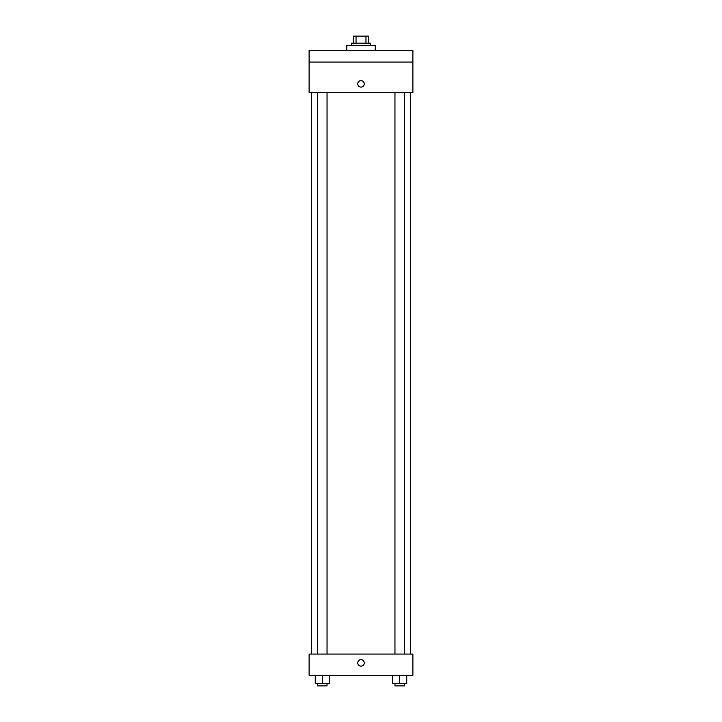 <?xml version="1.0" encoding="UTF-8"?>
<svg xmlns="http://www.w3.org/2000/svg" width="722" height="722" viewBox="0 0 722 722"><rect width="100%" height="100%" fill="white"/><g stroke="black" fill="none" stroke-linecap="round" stroke-linejoin="round"><path stroke-width="1.08" d="M356.036 43.176L356.036 36.1L353.338 36.1L353.338 43.176L353.338 36.1M356.036 36.1L368.662 36.1L368.662 43.176M365.964 43.176L365.964 36.1M351.569 45.531L351.569 43.176L370.431 43.176L370.431 45.531M375.151 50.251L375.151 45.531L346.849 45.531L346.849 50.251M309.106 50.251L412.894 50.251L412.894 62.047L309.106 62.047L309.106 50.251M412.894 62.047L412.894 92.705L309.106 92.705L309.106 62.047M361 87.109A3.24 3.24 0 0 1 358.193 82.245A3.24 3.24 0 0 1 363.807 82.245A3.24 3.24 0 0 1 361 87.109M309.106 654.06L412.894 654.06L412.894 675.287L309.106 675.287L309.106 654.06M361 666.144A3.24 3.24 0 0 1 358.193 661.28A3.24 3.24 0 0 1 363.807 661.28A3.24 3.24 0 0 1 361 666.144M392.606 675.287L392.606 683.544L406.757 683.544L406.757 675.287L406.757 683.544M399.681 683.544L399.681 675.287M404.401 683.544L404.401 685.9L394.961 685.9L394.961 683.544M315.243 675.287L315.243 683.544L329.394 683.544L329.394 675.287L329.394 683.544M322.319 683.544L322.319 675.287M327.039 683.544L327.039 685.9L317.599 685.9L317.599 683.544M410.529 654.06L410.529 92.705M311.471 654.06L311.471 92.705M394.961 92.705L394.961 654.06M404.401 92.705L404.401 654.06M327.039 654.06L327.039 92.705M317.599 654.06L317.599 92.705"/></g></svg>
